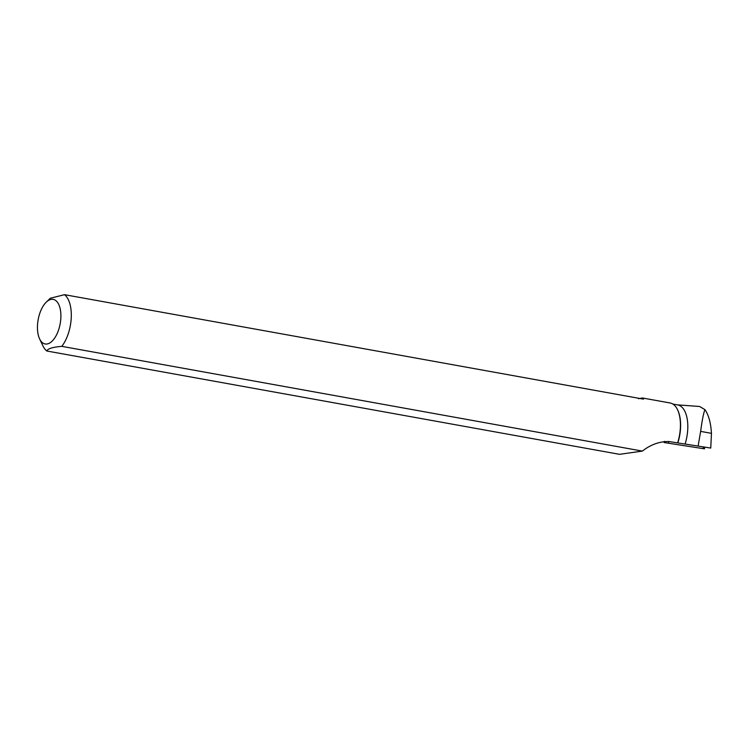 <?xml version="1.0" encoding="UTF-8"?>
<svg xmlns="http://www.w3.org/2000/svg" width="749" height="749" viewBox="0 0 749 749"><rect width="100%" height="100%" fill="white"/><g stroke="black" fill="none" stroke-linecap="round" stroke-linejoin="round"><path stroke-width="1.12" d="M664.176 442.547L703.236 448.642L664.176 442.547L664.503 441.358M704.575 447.097L704.519 448.838L703.236 448.642L703.386 446.91M638.476 398.711L642.399 397.981L643.503 399.142L64.508 294.675A30.232 14.933 100.2 0 1 71.23 318.007A30.232 14.933 100.2 0 1 61.802 346.347L642.352 451.095L619.479 454.325L46.803 351A30.232 14.933 100.2 0 1 42.89 345.813L39.603 338.894A22.667 11.198 100.2 0 1 39.482 314.271A22.667 11.198 100.2 0 1 46.232 302.184A22.667 11.198 100.2 0 1 60.847 318.044A22.667 11.198 100.2 0 1 52.177 341.095A22.667 11.198 100.2 0 1 39.603 338.894M677.63 442.893L677.826 442.931A29.67 14.652 -79.8 0 0 677.798 410.283L677.555 409.759A30.232 14.933 -79.8 0 1 677.63 442.893L668.885 441.536C659.579 441.386 650.731 444.569 642.352 451.095M677.555 409.759A30.232 14.933 -79.8 0 0 670.149 402.99L642.399 397.981M677.826 442.931L685.082 444.054A29.67 14.652 -79.8 0 0 677.742 404.937L672.883 404.057M685.082 444.054L710.754 448.061L711.456 433.343C710.801 422.801 708.629 414.89 704.931 409.619L699.603 406.482L677.368 404.863M698.105 446.086L700.652 431.387C702.038 420.704 703.461 413.448 704.931 409.619M64.508 294.675L50.286 298.252L46.232 302.184M46.803 351C47.646 348.697 52.645 347.143 61.802 346.347M704.519 448.838L703.976 448.754M668.707 441.507L668.567 443.239M711.456 433.343L700.652 431.387"/></g></svg>
